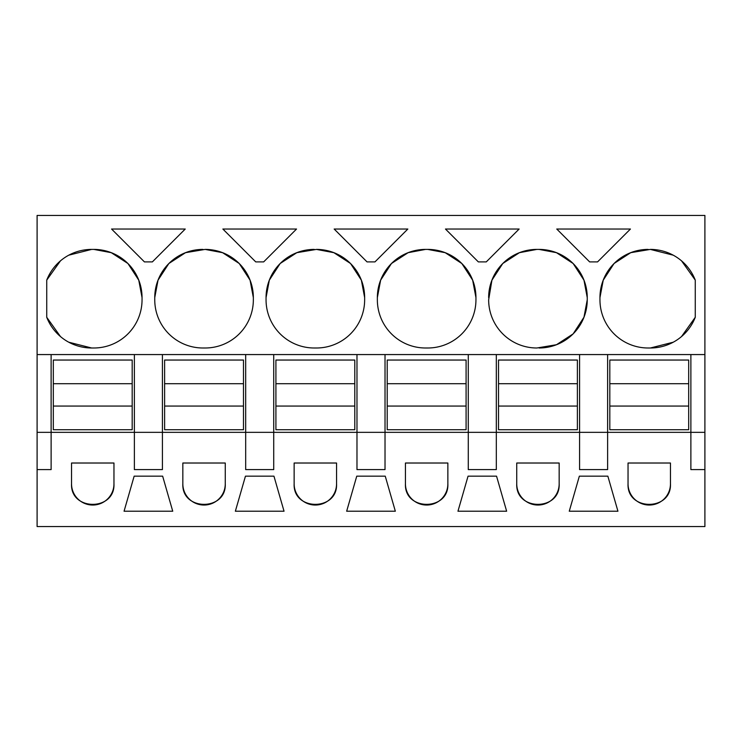 <?xml version="1.0" encoding="UTF-8"?>
<svg xmlns="http://www.w3.org/2000/svg" width="742" height="742" viewBox="0 0 742 742"><rect width="100%" height="100%" fill="white"/><g stroke="black" fill="none" stroke-linecap="round" stroke-linejoin="round"><path stroke-width="1.11" d="M37.1 354.565L37.1 526.56L704.9 526.56L704.9 469.593L690.876 469.593L690.876 432.345L51.124 432.345L51.124 354.565L37.1 354.565L37.1 215.44L704.9 215.44L704.9 469.593M37.1 432.345L51.124 432.345L51.124 469.593L37.1 469.593M134.376 354.565L162.424 354.565L162.424 469.593L134.376 469.593L134.376 354.565L51.124 354.565M704.9 354.565L162.424 354.565M68.756 255.183L91.656 249.405L93.844 249.405A48.202 48.202 0 0 1 142.047 297.607L138.773 280.179L127.986 263.577M91.656 249.405A48.202 48.202 0 0 0 46.737 280.114L46.737 317.288A48.202 48.202 0 0 0 91.656 347.998L93.844 347.998A48.202 48.202 0 0 0 142.047 299.796L142.047 297.607M593.6 261.889L589.63 261.889L556.76 229.028L630.44 229.028L597.57 261.889L593.6 261.889M445.46 229.028L519.14 229.028L486.27 261.889L478.33 261.889L445.46 229.028M280.216 263.475L296.828 252.679L316.444 249.405A48.202 48.202 0 0 1 364.647 297.607L361.373 280.17L350.576 263.568M314.256 249.405A48.202 48.202 0 0 0 266.053 297.607L266.053 299.796A48.202 48.202 0 0 0 314.256 347.998L316.444 347.998A48.202 48.202 0 0 0 364.647 299.796L364.647 297.607M255.73 261.889L222.86 229.028L296.54 229.028L263.67 261.889L255.73 261.889M168.916 263.475L185.528 252.679L205.144 249.405A48.202 48.202 0 0 1 253.347 297.607L250.073 280.17L239.276 263.568M202.956 249.405A48.202 48.202 0 0 0 154.753 297.607L154.753 299.796A48.202 48.202 0 0 0 202.956 347.998L205.144 347.998A48.202 48.202 0 0 0 253.347 299.796L253.347 297.607M374.97 261.889L367.03 261.889L334.16 229.028L407.84 229.028L374.97 261.889M573.074 333.928L556.472 344.724L536.856 347.998A48.202 48.202 0 0 1 488.653 299.796L491.927 280.179L502.714 263.577M502.826 263.466L519.428 252.679L536.856 249.405A48.202 48.202 0 0 0 488.653 297.607M536.856 249.405L539.044 249.405A48.202 48.202 0 0 1 587.247 297.607L583.982 280.207L573.232 263.633M539.044 347.998A48.202 48.202 0 0 0 587.247 299.796L587.247 297.607M377.353 297.607L377.353 299.796A48.202 48.202 0 0 0 425.556 347.998L427.744 347.998A48.202 48.202 0 0 0 475.947 299.796L475.947 297.607A48.202 48.202 0 0 0 427.744 249.405L425.556 249.405A48.202 48.202 0 0 0 377.353 297.607L380.627 280.179L391.414 263.577M185.24 229.028L152.37 261.889L144.43 261.889L111.56 229.028L185.24 229.028M614.135 263.456L630.737 252.67L650.344 249.405A48.202 48.202 0 0 1 695.263 280.114L681.536 260.85M648.156 249.405A48.202 48.202 0 0 0 599.953 297.607L599.953 299.796A48.202 48.202 0 0 0 648.156 347.998L650.344 347.998A48.202 48.202 0 0 0 695.263 317.288L695.263 280.114M579.576 354.565L579.576 469.593L607.624 469.593L607.624 354.565M468.276 354.565L468.276 469.593L496.324 469.593L496.324 354.565M356.976 354.565L356.976 469.593L385.024 469.593L385.024 354.565M245.676 354.565L245.676 469.593L273.724 469.593L273.724 354.565M71.538 483.83L71.538 463.017L113.962 463.017L113.962 483.83A21.212 21.212 0 0 1 92.75 505.042A21.212 21.212 0 0 1 71.538 483.83C70.24 511.192 115.26 511.192 113.962 483.83M593.6 511.219L569.262 511.219L579.354 476.169L607.846 476.169L617.938 511.219L593.6 511.219M516.738 483.83A21.212 21.212 0 0 0 537.95 505.042A21.212 21.212 0 0 0 559.162 483.83L559.162 463.017L516.738 463.017L516.738 483.83C515.44 511.192 560.46 511.192 559.162 483.83M405.438 483.83A21.212 21.212 0 0 0 426.65 505.042A21.212 21.212 0 0 0 447.862 483.83L447.862 463.017L405.438 463.017L405.438 483.83C404.14 511.192 449.16 511.192 447.862 483.83M395.338 511.219L346.662 511.219L356.754 476.169L385.246 476.169L395.338 511.219M148.4 511.219L124.062 511.219L134.154 476.169L162.646 476.169L172.738 511.219L148.4 511.219M245.454 476.169L273.946 476.169L284.038 511.219L235.362 511.219L245.454 476.169M294.138 483.83L294.138 463.017L336.562 463.017L336.562 483.83A21.212 21.212 0 0 1 315.35 505.042A21.212 21.212 0 0 1 294.138 483.83C292.84 511.192 337.86 511.192 336.562 483.83M468.054 476.169L457.962 511.219L506.638 511.219L496.546 476.169L468.054 476.169M628.038 483.83L628.038 463.017L670.462 463.017L670.462 483.83A21.212 21.212 0 0 1 649.25 505.042A21.212 21.212 0 0 1 628.038 483.83C626.74 511.192 671.76 511.192 670.462 483.83M182.838 483.83L182.838 463.017L225.262 463.017L225.262 483.83A21.212 21.212 0 0 1 204.05 505.042A21.212 21.212 0 0 1 182.838 483.83C181.54 511.192 226.56 511.192 225.262 483.83M690.876 354.565L690.876 432.345L704.9 432.345M127.874 263.466L111.272 252.679L93.844 249.405M46.737 317.288L60.464 336.543M68.756 342.21L91.656 347.998M46.737 280.114L60.464 260.85M350.484 263.475L333.872 252.679L316.444 249.405M266.053 297.607L269.327 280.17L280.124 263.568M239.184 263.475L222.572 252.679L205.144 249.405M154.753 297.607L158.027 280.179L168.824 263.568M573.019 263.419L556.435 252.66L539.044 249.405M587.247 299.796L583.973 317.214L573.186 333.817M391.526 263.466L408.128 252.679L425.556 249.405M475.947 297.607L472.663 280.17L461.858 263.549M461.802 263.493L445.181 252.679L427.744 249.405M673.244 255.183L650.344 249.405M695.263 317.288L681.536 336.543M673.244 342.21L650.344 347.998M599.953 297.607L603.227 280.188L614.005 263.586M53.313 383.697L132.187 383.697L132.187 360.046L53.313 360.046L53.313 429.72L132.187 429.72L132.187 406.069L53.313 406.069M132.187 383.697L132.187 406.069M164.613 383.697L243.487 383.697L243.487 360.046L164.613 360.046L164.613 429.72L243.487 429.72L243.487 406.069L164.613 406.069M243.487 383.697L243.487 406.069M275.913 383.697L354.787 383.697L354.787 360.046L275.913 360.046L275.913 429.72L354.787 429.72L354.787 406.069L275.913 406.069M354.787 383.697L354.787 406.069M387.213 383.697L466.087 383.697L466.087 360.046L387.213 360.046L387.213 429.72L466.087 429.72L466.087 406.069L387.213 406.069M466.087 383.697L466.087 406.069M498.513 383.697L577.387 383.697L577.387 360.046L498.513 360.046L498.513 429.72L577.387 429.72L577.387 406.069L498.513 406.069M577.387 383.697L577.387 406.069M609.813 383.697L688.687 383.697L688.687 360.046L609.813 360.046L609.813 429.72L688.687 429.72L688.687 406.069L609.813 406.069M688.687 383.697L688.687 406.069"/></g></svg>
